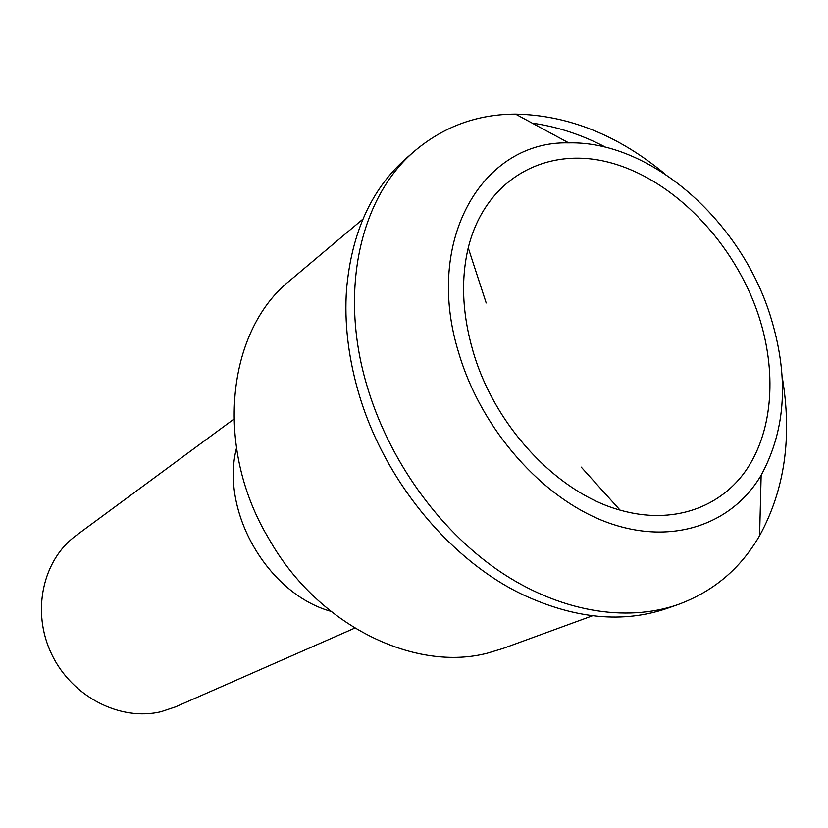 <?xml version="1.0" encoding="UTF-8"?>
<svg xmlns="http://www.w3.org/2000/svg" width="828" height="828" viewBox="0 0 828 828"><rect width="100%" height="100%" fill="white"/><g stroke="black" fill="none" stroke-linecap="round" stroke-linejoin="round"><path stroke-width="1.24" d="M664.905 173.921C617.988 135.109 568.194 115.175 515.534 114.129C477.487 114.254 444.025 126.415 415.138 150.603C361.039 195.936 338.611 289.148 366.535 384.316C387.959 458.567 437.898 528.813 498.135 570.326C558.527 611.623 625.626 622.832 677.966 604.595C713.332 591.596 740.542 568.629 759.597 535.706C784.903 489.514 792.406 436.408 782.118 376.388M769.905 314.454C739.911 220.02 650.518 140.843 568.743 142.882C483.179 140.47 423.315 239.395 458.857 353.349C481.472 429.784 542.526 498.58 606.883 522.282C671.353 546.045 731.921 524.817 761.149 475.241C786.289 428.987 789.208 375.394 769.905 314.454M605.806 147.312C581.722 134.695 557.192 126.643 532.228 123.144M415.138 150.603L406.61 157.982C371.596 188.587 351.569 232.471 346.528 289.645C344.303 322.051 348.081 355.564 357.851 390.185C382.381 478.16 449.076 559.78 523.224 594.866C575.315 618.961 623.349 623.453 667.316 608.321L677.966 604.595M473.109 351.569C494.626 426.213 557.42 492.929 620.058 510.11C672.719 525.221 721.157 507.688 747.26 468.565C773.217 429.152 776.726 371.058 758.707 315.861C734.912 243.68 675.193 180.649 611.281 162.95C547.546 145.138 485.405 177.927 468.244 247.872C460.699 279.76 462.314 314.329 473.109 351.569M362.902 219.12L290.038 280.444C228.952 328.995 214.255 440.568 264.567 531.338L272.816 545.59C322.734 627.883 416.608 671.943 487.754 653.064L503.072 648.438L592.537 615.784M236.466 448.217C220.196 511.6 267.837 593.893 330.9 611.343M233.848 419.165L76.279 535.385C42.694 559.759 31.133 611.716 51.657 654.223C71.901 696.865 120.339 721.561 161.16 711.656L175.546 706.853L354.798 628.09M568.743 142.882L515.534 114.129M581.225 467.116L620.058 510.11M486.191 302.965L468.244 247.872M761.149 475.241L759.597 535.706"/></g></svg>
